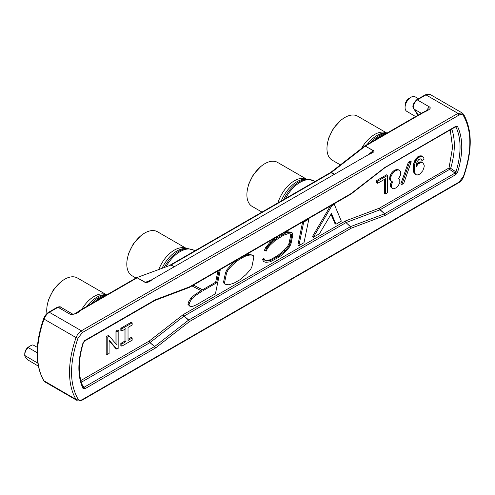 <?xml version="1.0" encoding="UTF-8"?>
<svg xmlns="http://www.w3.org/2000/svg" width="495" height="495" viewBox="0 0 495 495"><rect width="100%" height="100%" fill="white"/><g stroke="black" fill="none" stroke-linecap="round" stroke-linejoin="round"><path stroke-width="0.74" d="M386.682 132.957L357.631 116.183A25.406 14.671 120 0 0 357.217 115.96A25.406 14.671 120 0 0 332.021 131.206A25.406 14.671 120 0 0 332.225 160.188L340.368 164.891M106.456 294.748L77.406 277.973A25.406 14.671 120 0 0 76.985 277.751A25.406 14.671 120 0 0 56.257 286.543A25.406 14.671 120 0 0 46.969 313.545M186.516 248.521L157.466 231.747A25.406 14.671 120 0 0 157.051 231.524A25.406 14.671 120 0 0 131.862 246.77A25.406 14.671 120 0 0 132.06 275.752L135.989 278.017M306.615 179.184L277.565 162.41A25.406 14.671 120 0 0 277.151 162.187A25.406 14.671 120 0 0 251.955 177.433A25.406 14.671 120 0 0 252.159 206.415L261.991 212.089M418.51 98.728L415.15 96.834A8.378 4.832 120 0 0 410.937 97.292A8.378 4.832 120 0 0 405.065 107.458A8.378 4.832 120 0 0 405.065 107.52A8.378 4.832 120 0 0 406.779 111.338L415.621 116.573M37.329 347.348L33.01 344.916A8.378 4.832 120 0 0 30.56 345.776L28.611 346.939A5.519 3.187 120 0 0 24.781 353.579A5.519 3.187 120 0 0 24.775 353.659M37.799 363.151L24.75 355.466L24.781 353.579M38.307 366.102L28.32 360.187C25.975 357.959 24.787 356.388 24.75 355.466C24.775 352.094 25.969 349.476 28.32 347.626L37.119 352.694M30.56 345.776A8.378 4.832 120 0 0 28.32 347.626M410.937 97.292L408.957 98.462A5.519 3.187 120 0 0 405.083 105.163A5.519 3.187 120 0 0 405.083 105.2M136.719 277.652L171.146 264.974L136.428 277.763M174.246 266.762L171.146 264.974L331.279 172.545L365.273 146.118L364.747 145.945L364.444 146.576L364.629 146.031M81.124 310.148L80.431 310.093C77.876 311.466 74.603 314.845 72.542 314.016L70.073 314.22C73.805 314.808 77.486 313.453 81.124 310.148L137.152 277.8L145.14 282.41C147.522 282.725 149.88 281.754 152.194 279.508L151.043 280.195C151.253 280.071 149.762 281.148 146.384 282.107L145.14 282.41M364.747 145.945L421.536 113.157L422.235 113.213L365.44 146L364.864 145.932L373.428 150.61C375.581 151.928 370.681 153.4 368.398 154.694L368.503 154.644M70.073 314.22L58.064 307.284L60.588 307.11L72.542 314.016M368.379 154.681L152.188 279.496M417.916 115.248L413.987 109.049C412.805 105.936 413.9 102.886 417.279 99.891L429.289 106.827C432.803 108.702 425.552 111.319 422.235 113.213M429.289 106.827L426.102 110.917M43.944 318.545L44.061 319.102C45.249 316.051 47.025 313.787 49.389 312.296L81.409 330.784C79.045 332.275 77.269 334.546 76.088 337.596L44.061 319.102A82.096 47.402 120 0 0 44.061 380.977L45.107 382.01L77.133 400.505L76.088 399.465L43.764 380.686L45.107 382.01M151.489 279.972L146.384 282.107M373.428 150.61L369.32 154.217M417.279 99.891L416.58 99.842L425.255 94.836L425.954 94.885L417.279 99.891M77.975 338.19L82.411 332.516L81.409 330.784L457.98 113.374L462.256 112.996L463.308 114.036L463.419 115.657C462.429 114.258 460.95 114.079 458.976 115.106L457.98 113.374L425.954 94.885L430.229 94.508L462.256 112.996L463.598 114.32C472.403 130.185 472.447 150.864 463.728 176.356L463.728 176.356C462.627 179.209 460.944 181.343 458.673 182.766L458.976 182.135L82.411 399.545C80.444 400.579 78.965 400.393 77.975 398.995L76.088 399.465A82.096 47.402 -60 0 1 76.088 337.596L77.975 338.19C69.411 363.404 69.411 383.668 77.975 398.995M463.308 175.904L463.419 176.461L458.976 182.135M384.578 167.669L455.821 126.281L457.59 126.59C463.141 138.606 463.141 153.834 457.59 172.26L455.821 174.611L385.32 215.313L384.992 215.474L384.417 213.846L350.584 226.592L350.875 227.236L350.417 226.673L351.159 228.22L189.461 321.577L155.634 347.892L154.564 346.568L155.3 348.115L84.806 388.816L83.036 388.507C77.486 376.491 77.486 361.263 83.036 342.837L84.806 340.486L155.3 299.784L189.461 286.883L351.159 193.52L384.417 167.78M83.321 387.35L83.296 387.288C77.913 375.761 77.938 360.892 83.377 342.676L84.472 341.142L154.997 300.428L189.232 287.477M188.638 287.614L189.461 286.883M350.924 194.114L351.159 193.52M155.634 299.624L154.725 300.391M155.3 299.784L154.564 300.471M84.806 340.486L84.063 341.173M83.036 342.837L83.179 342.348L83.036 342.837M83.036 388.507L83.296 387.288M84.806 388.816L84.063 387.269L83.179 387.115M189.461 321.577L188.638 320.079M385.32 215.313L384.578 213.766L379.999 209.781L379.424 208.154L345.59 220.9L346.166 222.527L379.999 209.781L379.702 209.199L380.08 209.744M457.59 172.26L455.963 171.889L455.078 173.064L455.821 174.611M457.59 126.59L455.963 127.122A67.865 39.185 -60 0 1 460.053 147.145A67.865 39.185 -60 0 1 455.963 171.889L450.654 168.319L449.788 168.046L450.24 168.987L450.654 168.319A66.151 38.195 120 0 0 454.317 145.233A66.151 38.195 120 0 0 451.762 129.09M455.821 126.281L455.078 126.968L455.963 127.122L455.326 127.036M384.918 167.669L455.561 126.844M150.016 342.565L149.595 342.045L150.103 342.509L183.93 316.194L188.558 320.141L154.725 346.457L149.935 342.62L149.193 341.074L80.827 380.55M149.193 341.074L183.026 314.758L184.097 316.082L183.354 314.535L345.262 221.061L346.005 222.602L350.503 226.63M449.726 168.609L449.231 168.795L449.763 169.519L455.078 173.064L384.578 213.766L380.166 209.701L450.24 168.987M449.231 168.795L449.021 167.972L449.788 168.046M128.032 339.261L131.156 337.454L132.159 338.036L132.159 340.201L121.838 346.16L121.838 343.994L125.965 341.606L125.965 328.606L121.838 330.988L121.838 328.822L132.159 322.864L132.159 325.029L128.032 327.418L128.032 340.418L132.159 338.036M121.838 346.16L120.836 345.578L120.836 343.412L124.963 341.03L124.963 329.187M121.838 330.988L120.836 330.413L120.836 328.247L131.156 322.288L132.159 322.864M219.328 270.103L220.17 270.592L215.436 293.77L196.633 304.697L193.403 306.096L190.402 306.764L187.958 304.351L188.595 301.919L190.959 298.021L194.535 294.958L201.063 290.658M193.44 285.046L202.548 289.779L215.647 282.237L217.924 270.913M333.698 204.07L334.329 204.435L341.333 221.141L335.981 224.229L334.979 223.653L331.013 214.273M335.981 224.229L331.458 213.531L319.436 233.782L313.366 237.284L312.364 236.709L330.369 205.994M115.96 343.907L115.96 331.062L117.835 329.979L118.837 330.555L118.837 347.892L116.77 349.08L115.768 348.505L109.079 340.684M116.77 349.08L109.079 340.09L109.079 353.523L107.198 354.606L106.202 354.03L106.202 336.699L108.263 335.505L109.265 336.08L116.956 345.077L116.956 331.638L118.837 330.555M391.724 181.677L389.967 180.23L389.596 178.93L389.967 176.115L391.471 173.077L394.1 170.478L396.724 169.395L397.85 169.395L400.356 171.276L400.727 172.576L400.356 175.391L398.667 178.534L399.793 179.617L399.793 182.649L398.289 185.681L396.223 187.741L394.162 188.719L393.036 188.719L391.533 187.419L391.533 184.381L392.659 181.999L390.97 180.811L390.598 178.423L389.596 177.847M392.034 188.137L390.53 186.838L390.345 185.866L390.53 183.806L391.564 181.585M376.646 180.557L377.648 181.133L387.591 175.391L386.595 174.815L376.646 180.557L376.646 182.723L377.648 183.299L385.531 178.751L385.531 193.916L384.528 193.341L384.528 179.326M308.206 218.79L308.837 219.155L303.998 242.699L298.893 245.644L297.891 245.062L302.612 222.02M264.107 261.812L263.105 261.236L262.839 259.077L263.841 259.658L264.534 259.052L264.98 260.618L266.471 261.038L270.357 260.587L278.765 256.119L284.953 250.971L288.894 246.392L290.014 244.004L291.747 235.713L291.406 234.147L288.152 233.659L283.437 235.292L275.028 240.607L269.583 245.712L267.467 248.385L266.23 251.076L265.419 250.872L266.786 247.877L271.081 242.853L277.163 237.829L285.565 233.114L288.542 232.359L292.298 232.941L292.774 235.144L290.93 243.992L289.556 246.912L285.324 251.837L281.927 254.968L278.827 257.239L270.128 261.849L265.957 262.331L264.107 261.812L263.847 259.671M262.857 259.089L263.532 258.477L264.534 259.052M264.887 260.296L269.354 260.005L271.693 258.978L277.763 255.538L283.951 250.396L287.892 245.811L289.012 243.422L290.744 235.131L290.485 233.931M265.419 250.872L264.417 250.291L265.79 247.302L270.078 242.278L275.938 237.421M283.573 233.009L287.546 231.778L291.301 232.365L292.298 232.941M244.394 255.63L248.911 254.442L250.532 254.517L253.292 255.63L253.799 257.369L251.949 266.514L250.649 269.348L245.928 274.638L239.865 279.799L233.937 283.171L228.795 284.798L225.138 284.241L224.136 283.66L223.579 281.896L225.528 272.59L226.964 269.676L231.456 264.571L236.765 260.036M400.851 183.911L408.363 162.249L410.237 161.16L411.24 161.741L403.728 183.41L401.853 184.493L400.851 183.911M415.491 174.382L414.364 173.516L413.616 171.994L413.238 168.962L413.616 163.765L414.364 161.376L416.054 158.456L419.055 156.067L421.307 155.851L422.872 156.754L423.813 157.948L423.998 159.359L422.124 160.442L421.932 159.464L420.806 158.815L418.745 159.576L417.242 161.525L416.493 163.69L416.116 166.939L417.99 164.123L420.806 162.496L422.872 162.824L424.184 165.101L424.184 166.834L422.872 170.626L419.871 174.092L417.056 175.069L415.93 174.63L414.989 173.442L414.241 169.544L414.612 164.34L415.93 160.764L417.99 158.06L420.057 156.649L422.309 156.432M422.124 160.442L421.121 159.86L420.892 158.839M416.425 164.266L417.929 162.787L419.81 161.921L421.307 161.921L422.309 162.496M120.836 328.247L121.838 328.822M124.963 341.03L125.965 341.606M120.836 343.412L121.838 343.994M218.159 270.777L218.969 271.248L220.17 270.592M215.647 282.237L216.643 282.812L218.969 271.248M202.548 289.779L203.544 290.361L216.643 282.812M193.409 285.071L203.544 290.361M191.98 285.893L192.883 286.413L193.774 285.281M198.34 292.359L199.343 292.941L202.115 291.209L192.883 286.413M194.535 294.958L195.537 295.54L199.343 292.941M190.959 298.021L191.961 298.603L195.537 295.54M188.595 301.919L189.591 302.501L191.961 298.603M187.958 304.351L188.96 304.932L189.591 302.501M190.402 306.764L188.96 304.932M331.118 205.561L331.749 205.926L334.329 204.435M313.366 237.284L331.749 205.926M115.96 331.062L116.956 331.638M106.202 336.699L107.198 337.274L109.265 336.08M107.198 354.606L107.198 337.274M389.596 178.93L390.598 179.506M389.967 180.23L390.97 180.811M391.285 182.073L392.288 182.649M390.53 183.806L391.533 184.381M390.345 185L391.347 185.576M390.345 185.866L391.347 186.442M390.53 186.838L391.533 187.419M391.285 187.704L392.288 188.286M396.724 169.395L398.852 169.977M395.227 169.828L396.223 170.41L397.726 169.977M394.1 170.478L395.097 171.06L396.223 170.41M392.597 171.777L393.599 172.359L395.097 171.06M391.471 173.077L392.473 173.658L393.599 172.359M390.53 174.704L391.533 175.286L392.473 173.658M389.967 176.115L390.97 176.69L391.533 175.286M390.598 178.423L390.97 176.69M385.531 193.916L387.591 192.728L387.591 175.391M377.648 183.299L377.648 181.133M303.082 221.748L303.713 222.113L308.837 219.155M298.893 245.644L303.713 222.113M289.686 231.988L290.689 232.563M287.546 231.778L288.542 232.359M284.563 232.539L285.565 233.114M282.571 233.59L283.48 234.11M276.191 237.272L277.163 237.829M273.834 239.005L274.836 239.586M271.866 240.694L272.869 241.269M270.078 242.278L271.081 242.853M268.111 244.375L269.113 244.951M266.799 246.095L267.801 246.671M265.79 247.302L266.786 247.877M290.744 235.131L291.747 235.713M289.012 243.422L290.014 244.004M287.892 245.811L288.894 246.392M283.951 250.396L284.953 250.971M280.714 253.378L281.717 253.954M277.763 255.538L278.765 256.119M271.693 258.978L272.696 259.553M269.354 260.005L270.357 260.587M267.121 260.395L268.123 260.97M265.469 260.457L266.471 261.038M262.573 259.343L263.569 259.925M234.785 261.577L235.787 262.158L238.429 260.098L237.544 259.584M231.456 264.571L232.452 265.147L235.787 262.158M229.228 266.873L230.231 267.449L232.452 265.147M226.964 269.676L227.96 270.258L230.231 267.449M225.528 272.59L226.524 273.172L227.96 270.258M223.579 281.896L224.582 282.472L226.524 273.172M225.138 284.241L224.582 282.472M250.532 254.517L253.292 255.63M248.911 254.442L249.913 255.018L251.534 255.098M246.225 254.975L247.228 255.55L249.913 255.018M243.701 256.033L244.542 256.515L247.228 255.55M238.429 260.098L244.542 256.515M408.363 162.249L409.359 162.824L411.24 161.741M401.853 184.493L409.359 162.824M420.744 161.815L421.746 162.391M419.81 161.921L420.806 162.496M418.869 162.249L419.871 162.824M417.929 162.787L418.931 163.362M416.994 163.548L417.99 164.123M416.351 164.909L417.056 165.318M420.936 158.889L421.932 159.464M420.744 155.746L421.746 156.321M419.81 155.851L420.806 156.432M419.055 156.067L420.057 156.649M417.743 156.828L418.745 157.404M416.994 157.478L417.99 158.06M416.054 158.456L417.056 159.031M415.491 159.211L416.493 159.792M414.928 160.188L415.93 160.764M414.364 161.376L415.367 161.958M413.987 162.465L414.989 163.041M413.616 163.765L414.612 164.34M413.424 165.169L414.426 165.751M413.238 167.23L414.241 167.805M413.238 168.962L414.241 169.544M413.424 170.806L414.426 171.381M413.616 171.994L414.612 172.576M413.987 172.86L414.989 173.442M414.364 173.516L415.367 174.092M414.928 174.054L415.93 174.63M387.208 132.982L385.815 132.92A26.124 15.085 120 0 0 367.111 144.583M361.536 148.426A25.406 14.671 -60 0 1 386.62 132.957M106.982 294.766L105.59 294.711A26.124 15.085 120 0 0 86.885 306.368M81.854 309.276A25.406 14.671 -60 0 1 106.394 294.742M164.371 267.207A27.262 15.741 -60 0 1 164.835 266.353A27.262 15.741 -60 0 1 187.995 248.583L185.656 248.484A26.124 15.085 120 0 0 163.461 265.512A26.124 15.085 120 0 0 162.168 268.043M158.858 269.286A25.406 14.671 -60 0 1 161.252 264.212A25.406 14.671 -60 0 1 186.46 248.515M285.491 198.52A27.602 15.933 -60 0 1 285.974 197.629A27.602 15.933 -60 0 1 313.558 180.675A27.602 15.933 -60 0 1 314.009 180.916L308.094 179.246A27.262 15.741 -60 0 0 284.934 197.016A27.262 15.741 -60 0 0 283.598 199.615M308.094 179.246L305.749 179.147A26.124 15.085 120 0 0 283.555 196.175A26.124 15.085 120 0 0 281.271 200.958M277.93 202.888A25.406 14.671 -60 0 1 281.346 194.875A25.406 14.671 -60 0 1 306.56 179.178M166.103 266.558A27.602 15.933 -60 0 1 193.458 250.012A27.602 15.933 -60 0 1 193.91 250.253L187.995 248.583M418.052 115.174A58.886 34 120 0 0 413.987 109.049L421.319 113.287M137.239 277.757L145.307 282.329L151.167 280.121M174.401 266.675L170.565 264.881M334.36 174.32L330.58 172.489L170.497 264.905M334.546 174.215L331.446 172.427L330.617 172.885M58.064 307.284L49.389 312.296L48.689 312.24L57.364 307.234L58.064 307.284M367.581 155.145L373.255 150.727L365.36 146.05M82.411 399.545L82.108 400.177L458.673 182.766M82.411 332.516L458.976 115.106M384.992 167.205L385.32 166.982M384.992 215.474L351.159 228.22M155.634 347.892L155.3 348.115M463.419 176.461C471.983 151.247 471.983 130.983 463.419 115.657M82.38 385.252L84.063 387.269L154.564 346.568L149.935 342.62L81.31 382.245M188.725 320.03L350.417 226.673L346.005 222.602L184.097 316.082L188.725 320.03M450.252 129.962L452.579 147.399L449.021 167.972L379.424 208.154M183.026 314.758L183.354 314.535M345.262 221.061L345.59 220.9M90.758 304.134A27.262 15.741 -60 0 1 106.908 294.81M94.526 301.956A27.602 15.933 -60 0 1 105.571 295.583M374.752 140.172A27.602 15.933 -60 0 1 385.797 133.792M370.984 142.343A27.262 15.741 -60 0 1 387.133 133.019M340.653 120.508L333.463 128.285L328.668 138.086L327.48 143.327M60.427 282.292L53.231 290.076L48.442 299.871L47.254 305.118M140.493 236.065L133.297 243.849L128.508 253.65L127.314 258.891M260.593 166.728L253.397 174.512L248.608 184.313L247.413 189.554M194.9 250.823L193.91 250.253M314.993 181.486L314.009 180.916M405.083 105.163L405.065 107.458M136.453 277.751L80.431 310.093M364.772 145.932L330.759 172.371M426.783 110.886L427.451 110.125L421.585 113.132M369.468 154.131L368.497 154.632M77.133 400.505C76.935 401.191 78.594 401.08 82.108 400.177M57.364 307.234C59.394 306.653 60.464 306.609 60.588 307.11M413.795 108.894C411.97 106.747 412.898 103.733 416.58 99.842M425.255 94.836C428.75 93.92 430.409 93.809 430.229 94.508M43.764 380.686C34.959 364.827 34.916 344.149 43.634 318.65C44.859 315.637 46.542 313.502 48.689 312.24M350.856 194.164L189.102 287.552M351.017 194.059L385.017 167.626"/></g></svg>
